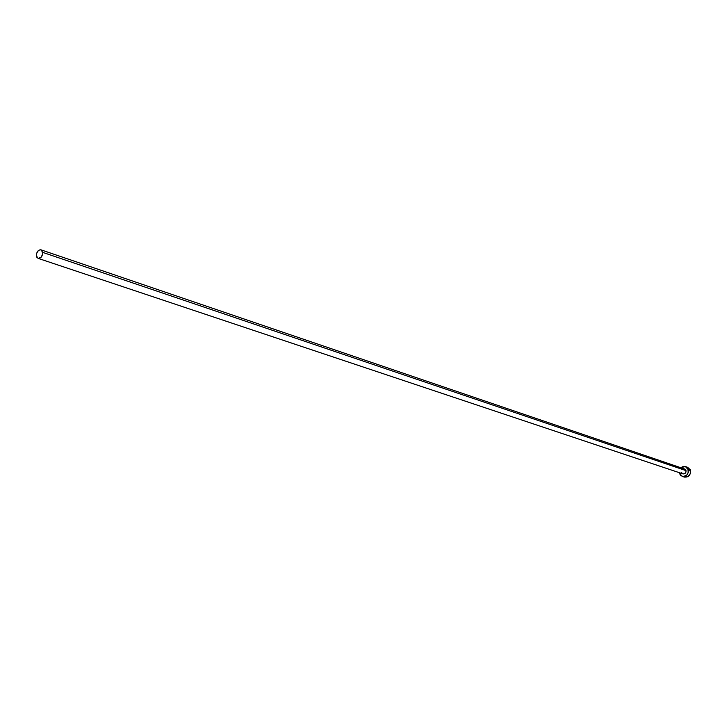 <?xml version="1.0" encoding="UTF-8"?>
<svg xmlns="http://www.w3.org/2000/svg" width="727" height="727" viewBox="0 0 727 727"><rect width="100%" height="100%" fill="white"/><g stroke="black" fill="none" stroke-linecap="round" stroke-linejoin="round"><path stroke-width="1.09" d="M38.113 258.367L682.907 473.877C685.07 474.049 686.106 472.959 685.997 470.605L42.684 252.369C42.493 256.358 40.966 258.358 38.104 258.367L36.386 255.804C36.586 251.824 38.113 249.824 40.985 249.834L42.684 252.369L685.997 470.605L684.552 468.988L685.834 470.151L685.961 472.087L684.779 473.641L682.898 473.877M682.117 476.33L684.316 477.066C688.633 477.394 690.686 475.222 690.477 470.533L687.606 467.307L685.416 466.561L688.278 469.778L690.477 470.533L688.278 469.778C688.487 474.477 686.424 476.667 682.108 476.33L679.082 472.605L680.636 475.485L683.135 476.539L686.624 475.276L688.205 472.75L687.951 468.87L686.061 466.843L683.389 466.37L680.736 467.688L685.407 466.552M682.18 473.459L681.453 472.259M682.671 469.224L684.471 468.96M684.443 477.103L688.042 476.594L690.414 473.495L690.15 469.615L687.597 467.307M36.386 255.804L36.813 257.213L38.195 258.394L41.203 257.158L42.639 254.041L41.875 250.424L40.276 249.725L38.431 250.488L36.641 253.287L36.386 255.804M684.552 468.988L40.985 249.834"/></g></svg>
